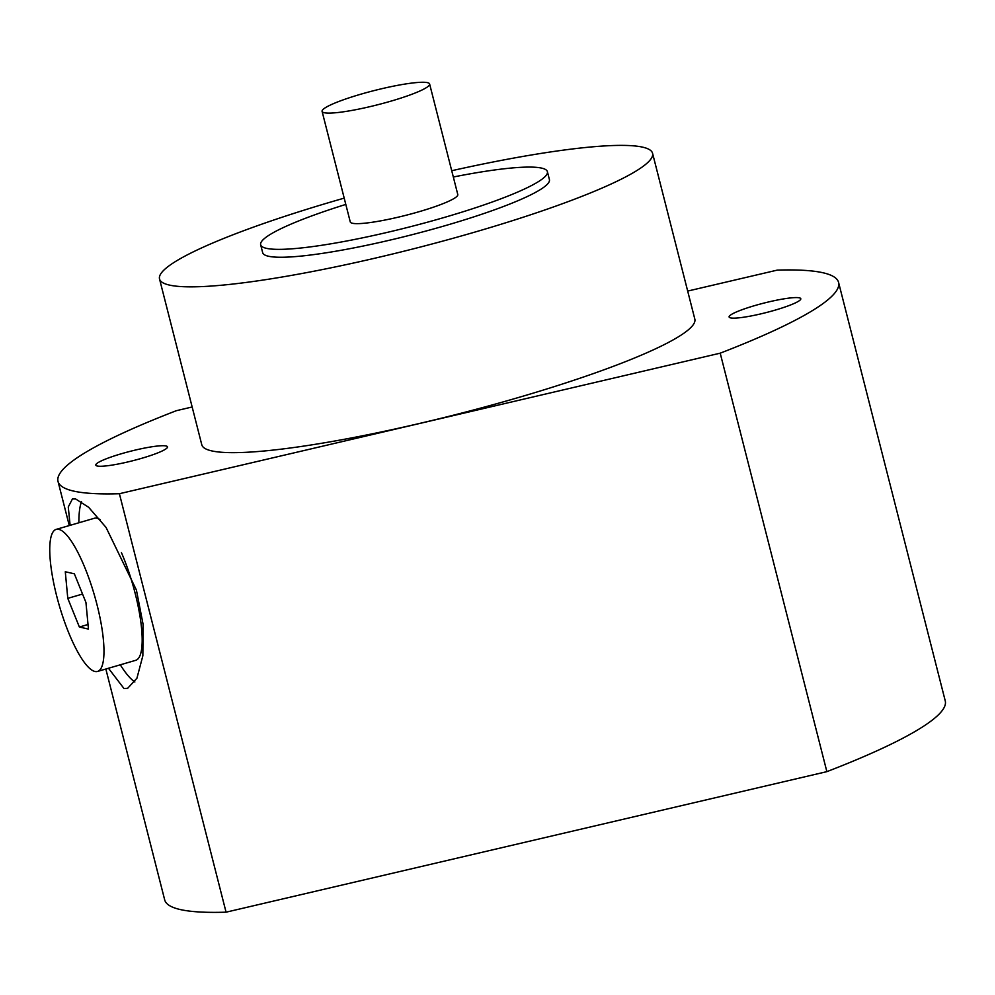 <?xml version="1.0" encoding="UTF-8"?>
<svg xmlns="http://www.w3.org/2000/svg" width="995" height="995" viewBox="0 0 995 995"><rect width="100%" height="100%" fill="white"/><g stroke="black" fill="none" stroke-linecap="round" stroke-linejoin="round"><path stroke-width="1.49" d="M79.376 627.024L88.456 629.076L85.943 602.472L74.364 573.817L65.284 571.752L67.784 598.356L79.376 627.024L88.02 624.499M67.784 598.356L82.548 594.052M58.755 529.352A73.978 18.296 73.8 0 1 95.806 600.147A73.978 18.296 73.8 0 1 97.56 671.438A73.978 18.296 73.8 0 1 94.985 671.476A73.978 18.296 73.8 0 1 57.921 600.681A73.978 18.296 73.8 0 1 56.168 529.39A73.978 18.296 73.8 0 1 58.755 529.352M97.56 671.438L135.793 660.294A73.978 18.296 -106.2 0 0 121.44 552.648M100.072 519.614A73.978 18.296 -106.2 0 0 96.988 518.221A73.978 18.296 -106.2 0 0 94.401 518.258L56.168 529.39M134.86 681.985A98.629 24.402 73.8 0 1 120.295 664.809M78.903 522.773A98.629 24.402 73.8 0 1 81.49 501.667M72.573 498.93L75.657 498.98L88.679 507.326L106.055 527.437L136.415 590.06L143.069 624.213L142.857 655.755L136.924 678.229L127.609 688.366L123.952 688.478L108.467 668.267M72.424 498.968L68.269 506.965L70.11 525.335M105.843 669.026L164.685 899.866A402.764 53.058 -14.3 0 0 226.064 912.179L826.87 771.647L720.206 353.175L119.4 493.719L226.064 912.179M119.4 493.719A402.764 53.058 165.7 0 1 58.021 481.406A402.764 53.058 165.7 0 1 176.413 410.674L192.159 406.98M687.682 291.075L777.207 270.13A402.764 53.058 165.7 0 1 838.586 282.443A402.764 53.058 165.7 0 1 720.206 353.175M800.577 299.52A36.989 4.875 -14.3 0 0 800.788 298.724A36.989 4.875 -14.3 0 0 766.424 302.468A36.989 4.875 -14.3 0 0 729.335 316.186A36.989 4.875 -14.3 0 0 729.111 316.995A36.989 4.875 -14.3 0 0 763.476 313.251A36.989 4.875 -14.3 0 0 800.577 299.52M167.284 447.663A36.989 4.875 -14.3 0 0 167.496 446.854A36.989 4.875 -14.3 0 0 133.131 450.598A36.989 4.875 -14.3 0 0 96.03 464.329A36.989 4.875 -14.3 0 0 95.819 465.125A36.989 4.875 -14.3 0 0 130.183 461.381A36.989 4.875 -14.3 0 0 167.284 447.663M159.523 278.961L201.786 444.765A254.397 33.519 -14.3 0 0 438.186 418.994A254.397 33.519 -14.3 0 0 693.316 324.619A254.397 33.519 -14.3 0 0 694.821 319.084L652.558 153.28A254.397 33.519 165.7 0 1 651.041 158.814A254.397 33.519 165.7 0 1 395.923 253.19A254.397 33.519 165.7 0 1 159.523 278.961A254.397 33.519 165.7 0 1 161.028 273.426A254.397 33.519 165.7 0 1 344.195 198.129M826.87 771.647A402.764 53.058 -14.3 0 0 945.25 700.903L838.586 282.443M451.73 170.717A254.397 33.519 165.7 0 1 652.558 153.28M260.665 244.77L262.668 252.668A147.956 19.49 -14.3 0 0 400.152 237.681A147.956 19.49 -14.3 0 0 548.531 182.794A147.956 19.49 -14.3 0 0 549.414 179.573L547.399 171.675A147.956 19.49 165.7 0 1 546.516 174.896A147.956 19.49 165.7 0 1 398.149 229.783A147.956 19.49 165.7 0 1 260.665 244.77A147.956 19.49 165.7 0 1 261.536 241.549A147.956 19.49 165.7 0 1 345.8 204.423M453.322 177.01A147.956 19.49 165.7 0 1 547.399 171.675M429.616 83.978L457.787 194.522A55.484 7.313 165.7 0 1 457.464 195.729A55.484 7.313 165.7 0 1 401.818 216.313A55.484 7.313 165.7 0 1 350.265 221.922L322.094 111.39A55.484 7.313 -14.3 0 0 373.647 105.769A55.484 7.313 -14.3 0 0 429.293 85.184A55.484 7.313 -14.3 0 0 429.616 83.978A55.484 7.313 -14.3 0 0 378.063 89.6A55.484 7.313 -14.3 0 0 322.417 110.184A55.484 7.313 -14.3 0 0 322.094 111.39M58.021 481.406L69.277 525.571"/></g></svg>
